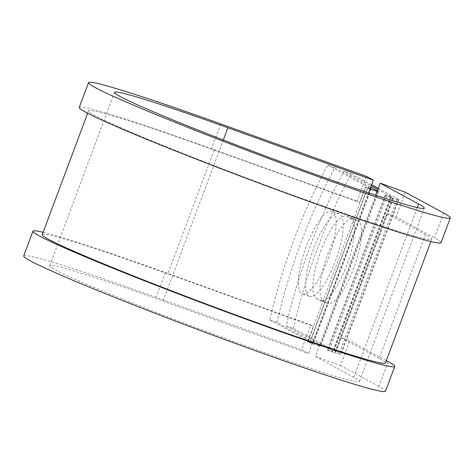 <?xml version="1.0" encoding="UTF-8"?>
<svg xmlns="http://www.w3.org/2000/svg" width="474" height="474" viewBox="0 0 474 474"><rect width="100%" height="100%" fill="white"/><g stroke="black" fill="none" stroke-linecap="round" stroke-linejoin="round"><path stroke-width="0.36" stroke-dasharray="2.37 1.78" d="M327.836 254.046A43.898 12.413 109.8 0 1 353.734 218.715A43.898 12.413 109.8 0 1 354.22 218.935L358.125 221.05A43.898 12.413 109.8 0 1 354.119 267.229A43.898 12.413 109.8 0 1 327.889 303.443A43.898 12.413 109.8 0 1 327.404 303.224L323.499 301.108A43.898 12.413 109.8 0 1 327.836 254.046M320.673 251.469A43.898 12.413 109.8 0 1 346.571 216.138A43.898 12.413 109.8 0 1 347.057 216.357L350.961 218.473A43.898 12.413 109.8 0 1 346.956 264.652A43.898 12.413 109.8 0 1 320.726 300.866A43.898 12.413 109.8 0 1 320.24 300.646L316.336 298.531A43.898 12.413 109.8 0 1 320.673 251.469M306.21 246.616A43.898 12.413 -70.2 0 0 302.365 293.892A43.898 12.413 -70.2 0 0 328.263 258.567A43.898 12.413 -70.2 0 0 332.108 211.286A43.898 12.413 -70.2 0 0 306.21 246.616M313.373 249.194A43.898 12.413 -70.2 0 0 309.522 296.475A43.898 12.413 -70.2 0 0 335.426 261.144A43.898 12.413 -70.2 0 0 339.271 213.863A43.898 12.413 -70.2 0 0 313.373 249.194M276.994 322.533A186.021 52.584 109.8 0 1 334.857 167.784L327.694 165.201A186.021 52.584 -70.2 0 0 269.836 319.95L276.994 322.533L320.14 345.913A15.873 0.652 -159.5 0 1 320.679 346.316A15.873 0.652 -159.5 0 1 309.8 342.915L307.507 341.73L313.29 326.254L310.802 324.903L301.541 349.664L308.521 353.444L368.565 192.859M269.836 319.95L312.976 343.336A7.94 0.326 -159.5 0 1 313.249 343.537A7.94 0.326 -159.5 0 1 307.804 341.837L307.507 341.73M370.153 188.599A7.94 0.326 -159.5 0 1 365.661 187.088L367.356 188.059L309.498 342.809M370.004 189.002A15.873 0.652 -159.5 0 1 367.658 188.166L367.356 188.059M377.328 190.803L377.997 191.164A15.873 0.652 -159.5 0 1 378.536 191.567A15.873 0.652 -159.5 0 1 377.132 191.33M334.857 167.784L370.68 187.2M327.694 165.201L370.271 188.285M378.258 188.32L398.397 199.24A15.873 0.652 20.5 0 1 398.942 199.637A15.873 0.652 20.5 0 1 397.022 199.258L393.521 198.239A7.94 0.326 -159.5 0 0 392.561 198.049A7.94 0.326 -159.5 0 0 392.828 198.251L385.664 195.667L327.807 350.416L334.97 352.994A7.94 0.326 -159.5 0 1 334.697 352.798A7.94 0.326 -159.5 0 1 335.657 352.988L339.165 354.001A15.873 0.652 20.5 0 0 341.084 354.386A15.873 0.652 20.5 0 0 340.539 353.983L293.412 328.441L286.249 325.863A186.021 52.584 -70.2 0 1 344.106 171.114L371.201 185.802M371.604 184.718L351.27 173.691A186.021 52.584 -70.2 0 0 293.412 328.441M327.807 350.416A15.873 0.652 -159.5 0 1 327.267 350.019A15.873 0.652 -159.5 0 1 329.187 350.399L332.689 351.418A7.94 0.326 20.5 0 0 333.649 351.607A7.94 0.326 20.5 0 0 333.376 351.406L286.249 325.863M385.664 195.667A15.873 0.652 -159.5 0 1 385.125 195.27A15.873 0.652 -159.5 0 1 387.045 195.649L390.546 196.669A7.94 0.326 20.5 0 0 391.506 196.858A7.94 0.326 20.5 0 0 391.234 196.657L377.849 189.404M351.27 173.691L344.106 171.114M392.828 198.251L387.045 213.721L425.486 234.559A183.207 7.554 -159.5 0 1 431.749 239.186A183.207 7.554 -159.5 0 1 257.495 182.099A183.207 7.554 -159.5 0 1 88.537 110.863A183.207 7.554 -159.5 0 1 214.13 150.08L359.576 202.457L365.365 186.981M42.251 234.66A183.207 7.554 -159.5 0 1 167.843 273.877L313.29 326.254M425.486 234.559L379.2 358.356A183.207 7.554 -159.5 0 1 385.463 362.983M379.2 358.356L340.759 337.524L349.711 340.747L340.456 365.507L315.382 356.478L375.675 195.217M334.97 352.994L387.045 213.721L395.997 216.95L434.439 237.782A193.131 7.963 -159.5 0 1 441.045 242.658M366.343 176.346L357.088 201.106L359.576 202.457M79.241 107.385A193.131 7.963 -159.5 0 1 211.635 148.729L357.088 201.106M315.382 356.478L353.829 377.316A165.349 6.82 -159.5 0 1 359.482 381.487A165.349 6.82 -159.5 0 1 202.214 329.969A165.349 6.82 -159.5 0 1 49.723 265.671A165.349 6.82 -159.5 0 1 163.068 301.073L308.521 353.444M43.134 232.301A193.131 7.963 -159.5 0 1 165.349 272.526L310.802 324.903M23.7 255.948A193.131 7.963 -159.5 0 1 156.094 297.287L301.541 349.664M388.153 361.585L378.898 386.34A193.131 7.963 -159.5 0 1 385.498 391.216M405.252 192.189L395.997 216.95M378.898 386.34L340.456 365.507M386.351 360.607L349.711 340.747M347.057 216.357L354.22 218.935M367.658 188.166L309.8 342.915M398.397 199.24L340.539 353.983M391.234 196.657L333.376 351.406M377.997 191.164L320.14 345.913M370.769 188.759L312.976 343.336M390.546 196.669L332.689 351.418M387.045 195.649L329.187 350.399M365.661 187.088L307.804 341.837M214.13 150.08L167.843 273.877M393.521 198.239L335.657 352.988M397.022 199.258L339.165 354.001M320.24 300.646L327.404 303.224M316.336 298.531L323.499 301.108M350.961 218.473L358.125 221.05M220.89 123.969L211.635 148.729M163.068 301.073L223.29 140.008M165.349 272.526L156.094 297.287M443.7 213.022L434.439 237.782M353.829 377.316L417.274 207.612M346.571 216.138L353.734 218.715M309.522 296.475L302.365 293.892M391.506 196.858L333.649 351.607M385.125 195.27L327.267 350.019M378.536 191.567L320.679 346.316M371.106 188.788L313.249 343.537M88.537 110.863L87.654 113.221M431.749 239.186L430.866 241.544M392.561 198.049L334.697 352.798M398.942 199.637L341.084 354.386M339.271 213.863L332.108 211.286M320.726 300.866L327.889 303.443M114.518 92.359L49.723 265.671M424.277 208.169L359.482 381.487"/><path stroke-width="0.71" d="M377.132 191.33A15.873 0.652 -159.5 0 1 370.004 189.002M370.68 187.2L377.328 190.803M370.271 188.285L370.834 188.587A7.94 0.326 -159.5 0 1 371.106 188.788A7.94 0.326 -159.5 0 1 370.153 188.599M378.258 188.32L371.604 184.718M377.849 189.404L371.201 185.802M430.866 241.544L385.463 362.983A183.207 7.554 -159.5 0 1 211.208 305.896A183.207 7.554 -159.5 0 1 42.251 234.66L87.654 113.221M417.274 207.612L418.625 203.998L380.184 183.16L405.252 192.189L443.7 213.022A193.131 7.963 -159.5 0 1 450.3 217.898A193.131 7.963 -159.5 0 1 266.613 157.724A193.131 7.963 -159.5 0 1 88.502 82.63A193.131 7.963 -159.5 0 1 220.89 123.969L366.343 176.346L373.322 180.126L368.565 192.859M418.625 203.998A165.349 6.82 -159.5 0 1 424.277 208.169A165.349 6.82 -159.5 0 1 267.01 156.651A165.349 6.82 -159.5 0 1 114.518 92.359A165.349 6.82 -159.5 0 1 227.87 127.755L373.322 180.126M450.3 217.898L441.045 242.658A193.131 7.963 -159.5 0 1 257.352 182.484A193.131 7.963 -159.5 0 1 79.241 107.385L88.502 82.63M386.351 360.607L388.153 361.585A193.131 7.963 -159.5 0 1 394.759 366.455A193.131 7.963 -159.5 0 1 211.066 306.281A193.131 7.963 -159.5 0 1 32.955 231.188A193.131 7.963 -159.5 0 1 43.134 232.301M394.759 366.455L385.498 391.216A193.131 7.963 -159.5 0 1 201.811 331.042A193.131 7.963 -159.5 0 1 23.7 255.948L32.955 231.188M375.675 195.217L380.184 183.16M223.29 140.008L227.87 127.755"/></g></svg>
